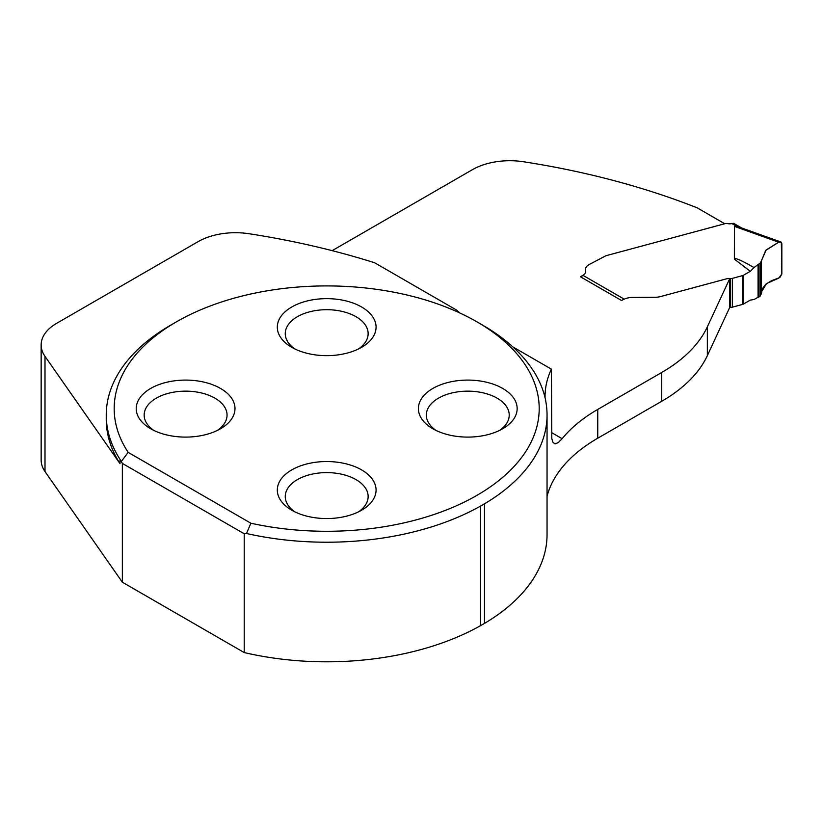 <?xml version="1.0" encoding="UTF-8"?>
<svg xmlns="http://www.w3.org/2000/svg" width="823" height="823" viewBox="0 0 823 823"><rect width="100%" height="100%" fill="white"/><g stroke="black" fill="none" stroke-linecap="round" stroke-linejoin="round"><path stroke-width="1.23" d="M459.748 312.935A181.646 104.871 0 0 1 456.786 310.199L374.619 262.753A567.86 327.852 180 0 0 249.204 233.753A52.909 30.544 180 0 0 198.096 241.653L56.643 323.326A52.909 30.544 180 0 0 41.15 344.919L41.15 460.119A52.909 30.544 180 0 0 44.998 471.548L122.36 582.211L244.215 652.567A220.358 127.215 0 0 0 480.519 625.675L484.469 623.402A220.358 127.215 0 0 0 547.048 534.59L547.048 415.008A220.358 127.215 180 0 1 484.469 503.82L480.519 506.094A220.358 127.215 180 0 1 246.499 533.499L244.215 533.767L244.215 652.567M741.636 227.961L733.879 223.486A3.529 2.037 120 0 0 733.365 223.321L731.904 223.537A5.288 3.055 0 0 1 728.252 223.722L726.76 223.496A1.944 1.121 180 0 0 725.433 223.558L605.913 255.737L589.186 264.533A13.23 7.633 180 0 0 585.307 269.934A13.23 7.633 180 0 0 585.441 271.014A8.816 5.092 180 0 1 585.534 271.734A8.816 5.092 0 0 0 585.441 271.014A13.23 7.633 180 0 1 585.307 269.934A13.23 7.633 180 0 1 589.186 264.533L605.913 255.737L724.744 223.753L697.194 207.838A567.86 327.852 180 0 0 523.541 161.761A52.909 30.544 180 0 0 472.443 169.661L332.153 250.655M120.024 463.678L120.024 459.357A220.441 127.267 180 0 1 106.249 415.08L106.249 419.401A220.441 127.267 180 0 0 120.024 463.678L44.998 356.359A52.909 30.544 180 0 1 41.15 344.919M545.083 397.746A179.877 103.852 180 0 1 545.063 396.449A179.877 103.852 180 0 1 551.4 369.136L551.801 438.608L552.984 442.424L555.062 443.895L558.323 442.548L562.13 438.69A179.877 103.852 180 0 1 597.755 409.412L661.702 372.49A176.348 101.815 180 0 0 707.348 326.844L707.348 355.639A176.348 101.815 180 0 1 661.702 401.285L597.755 438.206L597.755 409.412M512.77 346.843L551.4 369.136M750.309 271.302L734.363 259.101C734.62 257.383 741.173 260.202 754.033 267.557L750.309 271.302L743.498 275.232A3.529 2.037 180 0 1 742.49 275.643L732.511 278.328A3.529 2.037 180 0 1 730.629 278.503A8.652 5 0 0 0 726.04 278.946A8.652 5 180 0 1 729.795 278.483L729.795 307.277L707.348 355.639M547.048 496.279A179.877 103.852 180 0 1 597.755 438.206M726.04 278.946L660.931 296.475A17.633 10.185 180 0 1 657.742 297.124L656.61 297.257L657.742 297.124A17.633 10.185 180 0 0 660.931 296.475L726.04 278.946M582.941 275.335L580.452 276.775L621.612 300.539L622.857 299.819A14.104 8.148 180 0 1 632.836 297.432L656.61 297.257L632.836 297.432A14.104 8.148 0 0 0 624.184 299.14L582.941 275.335A8.816 5.092 0 0 0 585.534 271.734A8.816 5.092 180 0 1 582.941 275.335A3.529 2.037 120 0 0 581.182 277.197M729.795 278.483L707.348 326.844M502.688 388.435A49.38 28.507 0 0 0 432.857 388.435A49.38 28.507 0 0 0 432.857 428.752L432.857 428.752A49.38 28.507 0 0 0 502.688 428.752A49.38 28.507 0 0 0 502.688 388.435M361.606 306.989A49.38 28.507 180 0 1 361.606 347.306A49.38 28.507 180 0 1 291.774 347.306L291.774 347.306A49.38 28.507 180 0 1 291.774 306.989A49.38 28.507 180 0 1 361.606 306.989M361.606 469.892A49.38 28.507 180 0 1 361.606 510.209A49.38 28.507 180 0 1 291.774 510.209L291.774 510.209A49.38 28.507 180 0 1 291.774 469.892A49.38 28.507 180 0 1 361.606 469.892M220.523 388.435A49.38 28.507 0 0 0 150.691 388.435A49.38 28.507 0 0 0 150.691 428.752L150.691 428.752A49.38 28.507 0 0 0 220.523 428.752A49.38 28.507 0 0 0 220.523 388.435M250.871 523.212L128.172 452.372A212.509 122.689 180 0 1 176.431 321.844A212.509 122.689 180 0 1 476.959 321.844A212.509 122.689 180 0 1 505.013 475.334A212.509 122.689 180 0 1 250.871 523.212L246.499 533.499M106.249 415.08A220.441 127.267 180 0 1 170.814 325.085L176.431 321.844M476.959 321.844L482.566 325.085A220.441 127.267 180 0 1 545.587 400.04L545.958 402.375A220.358 127.215 180 0 1 547.048 415.008M244.215 533.767L122.36 463.411L120.024 459.357M121.444 461.322L128.172 452.372M294.829 348.921A41.438 23.929 180 0 1 285.252 333.624A41.438 23.929 180 0 1 326.69 309.695A41.438 23.929 180 0 1 368.138 333.624A41.438 23.929 180 0 1 358.561 348.921M435.912 430.378A41.438 23.929 180 0 1 426.335 415.08A41.438 23.929 180 0 1 467.773 391.151A41.438 23.929 180 0 1 509.221 415.08A41.438 23.929 180 0 1 499.643 430.378M294.829 511.834A41.438 23.929 180 0 1 285.252 496.526A41.438 23.929 180 0 1 326.69 472.608A41.438 23.929 180 0 1 368.138 496.526A41.438 23.929 180 0 1 358.561 511.834M153.747 430.378A41.438 23.929 180 0 1 144.169 415.08A41.438 23.929 180 0 1 185.607 391.151A41.438 23.929 180 0 1 227.055 415.08A41.438 23.929 180 0 1 217.478 430.378M122.36 463.411L122.36 582.211M480.519 506.094L480.519 625.675M484.469 503.82L484.469 623.402M734.363 259.101L734.435 226.376L737.243 226.613L731.904 223.537M742.161 228.269L737.243 226.613M729.795 307.277A8.652 5 180 0 1 730.629 307.308A3.529 2.037 0 0 0 732.511 307.123L742.49 304.438A3.529 2.037 0 0 0 743.498 304.037L750.309 300.097L754.033 299.541L760.473 295.879L760.473 262.856L766.131 249.986L778.692 242.199L781.336 242.301L781.85 273.997L778.692 278.153L766.614 283.534L761.419 291.928M754.033 267.557L760.473 262.856M761.368 292.978L761.419 261.21L761.419 294.027L762.242 288.852L765.709 284.274L771.49 280.705L779.865 277.526L781.85 273.997L781.85 243.701L780.893 241.993L778.692 242.199L765.709 250.418L761.419 260.85M734.435 226.376L778.692 242.199M562.13 438.69L551.4 432.497M661.702 401.285L661.702 372.49M44.998 356.359L44.998 471.548M730.629 278.503L730.629 307.308M732.511 278.328L732.511 307.123M742.49 275.643L742.49 304.438M743.498 275.232L743.498 304.037M758.055 264.913L758.055 297.545M759.043 264.152L759.043 296.938M761.368 293.05L761.368 261.508M739.702 227.271L780.657 241.9"/></g></svg>
